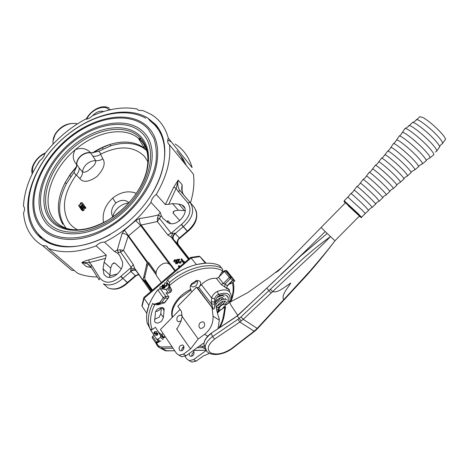 <?xml version="1.0" encoding="UTF-8"?>
<svg xmlns="http://www.w3.org/2000/svg" width="469" height="469" viewBox="0 0 469 469"><rect width="100%" height="100%" fill="white"/><g stroke="black" fill="none" stroke-linecap="round" stroke-linejoin="round"><path stroke-width="0.7" d="M280.773 274.6L303.367 253.061L300.699 255.939L327.18 233.462L325.199 231.539L303.367 253.061L325.199 231.539L321.118 227.459L299.333 249.743C292.451 256.625 283.176 266.58 277.754 271.393L280.861 268.227L275.971 272.542L280.603 268.508L268.426 277.888L247.919 292.515L229.693 302.323L224.862 305.765L222.06 309.007L225.607 306.632L224.616 312.841C224.235 317.138 222.74 321.939 220.131 327.251M275.174 280.151L300.172 256.309L327.18 233.462L334.983 240.785L333.16 243.2C321.969 257.745 315.666 265.155 307.834 274.142L284.155 299.791L283.704 299.679L309.98 271.082C319.764 259.738 326.711 251.507 334.983 240.785M159.431 341.684L156.593 343.273L156.681 342.757L158.903 341.485M199.19 346.233L203.499 346.28M223.777 313.89L224.862 307.007M220.014 310.466L222.06 309.007L219.721 310.132C218.935 311.029 219.035 311.14 220.014 310.466L217.423 313.104M152.202 337.627L152.648 336.355L153.932 335.493M348.203 205.68L359.412 216.045L345.465 202.755L321.136 227.442M229.646 302.364L231.094 305.383L237.707 315.338M225.155 305.548L226.504 304.592M300.254 256.385L237.291 316.059L239.184 318.451L240.96 316.933L243.229 319.307L257.205 328.394L283.704 299.685C281.054 295.581 287.245 288.599 290.768 283.077C285.146 286.5 277.941 293.36 272.659 291.583L243.229 319.307L239.847 322.033L214.573 339.11L212.598 336.537L211.255 333.506C206.471 337.129 204.015 340.758 203.892 344.387L204.337 346.55M237.291 315.872L211.214 333.219L235.016 317.589M241.259 321.001L239.184 318.451L212.598 336.537C207.796 340.166 205.328 343.795 205.193 347.423L203.892 344.387C203.968 340.541 206.407 336.818 211.214 333.219L211.361 333.236M240.96 316.933L299.509 261.86C309.628 252.58 319.94 244.161 330.452 236.593C321.118 246.512 312.899 253.782 301.714 264.282L272.659 291.583L270.367 289.215M152.648 336.355L156.423 342.112L156.681 342.757L156.124 343.501L155.819 343.161L156.007 343.414M254.603 331.29L231.709 348.913L231.158 348.877L254.122 331.196L257.205 328.394L257.704 328.447L282.725 301.321M284.108 299.838L282.772 301.268L282.32 301.168M271.141 293.025L266.726 288.136M205.363 348.778L204.056 347.781L202.889 347.605L197.144 347.722M202.45 346.163L202.889 347.605L205.41 348.948M165.281 336.707L163.306 338.284L163.177 337.832M223.783 314.207L224.616 312.841M225.607 306.632L224.704 308.438L224.288 310.953M299.48 257.135L299.263 256.836M264.751 290L275.209 280.245M191.909 356.27C191.651 354.347 192.372 352.958 194.072 352.108M193.035 350.712L193.715 351.322C194.524 354.312 193.492 355.989 190.619 356.34L189.54 355.566L189.136 353.544M182.218 316.165L180.934 315.115C177.552 315.508 176.297 317.449 177.171 320.931L178.32 321.763L181.274 320.743M181.831 350.753C181.62 348.866 182.341 347.488 183.989 346.62M183.625 345.764L182.558 344.996C179.668 345.354 178.613 347.048 179.387 350.073L180.465 350.859C183.361 350.484 184.417 348.784 183.625 345.764M227.993 301.848L228.274 297.768C227.125 294.854 224.375 294.051 220.014 295.37C217.299 296.437 215.799 298.46 215.511 301.444L215.547 302.751C216.238 308.79 217.446 314.066 219.17 318.574L219.31 320.145L218.062 328.64M204.238 322.613L203.065 321.787C199.618 322.168 198.369 324.114 199.319 327.62L200.509 328.464C203.962 328.066 205.205 326.113 204.238 322.613L203.065 321.787C199.618 322.168 198.369 324.114 199.319 327.62L200.509 328.464C203.962 328.066 205.205 326.113 204.238 322.613M206.161 350.507L193.521 359.653L189.142 360.655L186.768 358.937L185.026 356.376M209.473 353.345L203.288 356.024L196.235 361.112L191.868 362.103L190.25 361.247M203.956 343.167L202.555 343.789L186.17 355.701L181.761 356.721L180.143 355.86M180.067 309.417L160.445 329.508L176.573 353.497L178.953 355.226L183.367 354.195L190.525 348.983L198.199 338.993L204.578 334.338C210.481 329.566 213.307 323.534 213.055 316.241L212.047 307.576L196.476 287.134L177.81 306.269L181.351 311.211L182.154 316.475L180.882 321.599L177.411 328.23L176.608 328.921L177.558 327.948M229.452 302.505L229.669 301.784C231.323 293.975 227.623 291.513 218.566 294.409C216.543 295.183 215.23 296.654 214.614 298.829L214.538 304.111C214.743 307.705 214.327 309.364 213.284 309.083L212.387 308.514M196.476 287.134L197.373 287.72L198.721 287.333L201.365 284.624C206.272 279.958 211.255 277.865 216.326 278.357L218.525 277.431L224.417 271.41L225.73 271.041L228.122 272.811M198.199 338.993L182.154 316.475M218.525 277.431L223.402 283.505L225.05 284.038L227.318 285.603L226.767 288.4L221.186 284.443L216.326 278.357M214.614 298.829L211.619 297.926C212.645 294.954 214.544 292.814 217.311 291.501C224.375 288.681 228.895 289.566 230.865 294.163C231.586 296.748 231.51 299.023 230.642 300.998L229.669 301.784L228.262 300.852M190.525 348.983L176.608 328.921M212.047 307.576L212.944 308.151L211.46 304L211.619 297.926L201.365 284.624M224.786 287.046L225.05 284.038L230.467 278.51L232.718 280.093L227.318 285.603L226.597 288.124M220.014 295.37L218.566 294.409L217.311 291.501M214.538 304.111L211.46 304L198.721 287.333M151.464 331.425L147.225 323.2C145.021 313.081 148.544 301.972 157.777 289.871L160.298 288.681L165.885 289.443L167.621 288.711L169.104 286.366L166.653 281.822L167.568 279.788C184.083 265.442 206.694 259.515 219.504 265.466L221.69 268.08M167.568 279.788L169.491 282.426L169.42 285.732L166.741 282.045M199.466 286.577C201.682 282.731 200.879 280.708 197.068 280.515L191.944 283.335C189.968 285.75 189.64 287.726 190.959 289.267L190.426 290.446L192.243 291.478M191.217 284.255L191.123 285.715C192.214 287.45 194.008 287.298 196.511 285.275L197.719 282.074L195.591 280.872M191.1 284.689L194.805 283.036L196.03 280.867M161.811 320.896L163.382 317.49L164.173 309.2C163.552 305.794 156.294 308.297 155.474 312.225L154.629 321.482C156.054 323.768 158.446 323.575 161.811 320.896M154.506 319.319L159.243 317.132L160.803 313.738L161.377 307.576M172.498 317.167L172.486 317.12C171.238 311.14 173.735 304.774 179.979 298.02L190.426 290.446M172.293 317.372L171.994 316.417C170.739 310.437 173.231 304.07 179.469 297.323C182.851 293.887 186.68 291.202 190.959 289.267M163.065 339.703L160.597 337.358L157.854 339.204L156.3 338.858L150.877 330.375L155.462 327.309L160.515 335.399L163.206 338.114M160.597 337.358L160.515 335.399M154.008 333.606L153.844 332.773L154.653 331.642L156.963 331.823L154.946 332.052L154.442 333.26L155.186 333.482L156.775 332.984L157.783 333.418L157.942 334.157L157.144 335.253L155.11 335.095L156.863 334.848L157.344 333.758L155.18 334.069L154.008 333.606M221.438 272.747L224.475 270.724L226.674 270.578L234.84 280.861L234.084 281.447L233.07 280.034M230.789 282.385L231.405 283.247L234.084 281.447M231.405 283.247L230.396 283.845L229.986 283.206M229.107 284.103L230.396 283.845M157.121 304.123L160.785 303.625L160.035 303.273L156.951 303.502L156.37 303.777L157.115 303.971M159.753 302.476L153.486 304.34L157.795 304.856L164.642 302.775L161.823 302.265L159.753 302.476L163.476 297.422L165.809 296.443L168.828 296.836L165.95 292.803L168.541 293.148L170.282 292.404L171.238 291.425L171.771 290.053L169.42 285.732M150.877 330.375L150.168 329.291L152.255 329.455C149.347 322.426 150.191 314.107 154.782 304.492M153.486 304.34L152.753 303.267C148.679 311.668 147.436 319.219 149.025 325.926L147.225 323.2M157.707 331.202L161.336 334.667L163.341 337.662M229.464 291.771L229.4 289.836L226.844 288.476M226.715 288.488L226.369 288.546M169.391 285.68C186.064 270.273 210.053 263.918 222.64 270.795L218.929 277.021M163.112 333.471L161.336 334.667M226.674 270.578L227.612 271.715M222.64 270.795L222.541 269.124L219.504 265.466M159.706 303.244L160.251 303.607L159.689 303.853L156.922 303.783L159.712 303.367M156.892 331.735L156.535 332.163M156.464 332.075L154.946 332.052M154.876 331.958L154.283 332.738L154.442 333.26M157.713 333.324L157.871 334.063L157.144 335.253M157.074 335.159L155.11 335.089M156.933 333.441L155.18 334.069M155.11 333.975L154.031 333.641M164.42 302.581L168.729 297.534L168.828 296.836M347.805 197.068L361.927 209.924L365.269 213.536L368.593 210.37L365.374 206.688C360.045 201.336 350.918 193.052 350.847 193.498L352.559 192.331L354.113 190.062C355.291 190.637 363.862 198.422 368.833 203.446L372.269 207.304L369.912 208.693M384.574 155.239L387.675 151.124C388.561 150.215 400.702 160.304 407.227 167.421C410.51 170.997 411.694 172.809 410.791 172.844M404.888 128.588L404.964 128.547C406.447 127.152 421.608 139.199 429.416 148.081C433.309 152.507 434.634 154.852 433.397 155.104L429.651 158.071M82.134 202.737L78.804 205.909L78.587 205.58L81.289 203.276L80.381 203.13L80.791 202.778L82.134 202.737L83.089 203.728L82.62 204.179M81.958 204.83L80.615 206.161M100.7 154.137C119.302 145.138 133.941 145.941 144.599 156.54L147.946 161.846M93.073 156.154C95.717 156.564 98.232 155.919 100.618 154.213L102.828 158.827C105.783 163.341 103.807 169.256 96.89 176.584C88.723 182.142 83.019 182.787 79.789 178.507L76.324 174.96C78.335 172.844 79.296 170.523 79.197 168.002L82.544 171.953C84.655 172.791 87.322 171.66 90.546 168.553C94.152 165.833 95.887 163.2 95.746 160.65L90.587 152.865C87.222 152.536 84.045 153.58 81.043 156.007C78.182 158.569 76.758 161.442 76.769 164.619L76.658 166.647L74.02 172.381L66.375 183.766C57.482 201.512 57.388 216.326 66.1 228.198M77.584 229.792C73.721 227.864 70.661 225.149 68.41 221.649C61.246 208.066 63.837 192.554 76.177 175.101M83.898 205.053L85.968 208.037L85.546 208.447L84.051 206.677L83.054 207.321L84.49 208.435L83.963 210.235L83.066 210.786L82.227 210.522M81.026 206.647L80.035 206.688L80.879 207.937L80.428 208.318L79.308 206.653L82.702 205.809L82.954 204.865L81.999 204.918L81.823 204.554L83.359 204.525L82.931 206.131L81.026 206.647L81.993 207.574L81.049 207.661L81.36 208.125M103.561 222.605C101.931 213.6 104.974 205.416 112.695 198.047C120.662 191.897 128.547 190.32 136.344 193.316M83.599 207.574L82.978 209.291L82.028 209.795L81.16 209.508L81.612 207.873L82.743 208.975M84.701 207.632L84.115 208.072M90.447 152.507C86.29 148.351 81.243 147.407 75.298 149.681C72.203 155.116 72.636 160.035 76.588 164.426L76.564 166.266M62.77 224.235C56.216 212.504 57.013 198.622 65.162 182.582L70.274 174.275L76.541 166.483M76.599 164.385C76.605 161.219 78.036 158.346 80.885 155.772C83.869 153.345 87.041 152.302 90.394 152.63M79.197 168.002L76.629 164.338M90.359 152.613L92.346 152.794L90.359 152.63M146.621 150.426L142.857 147.641C133.976 142.582 123.3 141.966 110.836 145.8L98.812 151.211L92.346 152.794M92.569 152.794C98.15 149.165 103.86 146.416 109.705 144.546L110.836 145.8L109.705 144.546C122.186 140.7 132.868 141.304 141.749 146.357L146.498 150.062M129.016 202.672C125.211 199.477 120.814 199.583 115.825 203.001C111.464 207.644 110.461 212.316 112.824 217.03C113.369 213.489 115.274 210.288 118.534 207.409C121.694 204.777 125.1 203.3 128.746 202.977M102.828 158.827C100.624 160.31 98.261 160.92 95.746 160.65C92.586 160.597 89.638 161.694 86.888 163.951C84.227 166.313 82.778 168.981 82.544 171.953C82.521 174.38 81.6 176.561 79.789 178.507M82.274 202.942L83.089 203.728M78.804 205.909L79.46 206.536M80.381 203.13L80.891 203.616M80.035 206.688L81.049 207.661M80.879 207.937L81.254 208.3M80.428 208.318L81.026 208.887M81.999 204.918L82.814 205.698M83.359 204.525L84.162 205.305M82.931 206.131L83.423 206.6M82.028 209.795L83.066 210.786M81.612 207.873L82.732 208.981M81.876 208.166L81.717 209.309L82.726 208.986L83.136 207.831L82.526 207.661L83.212 208.324M82.526 207.661L82.351 207.298L84.314 206.032L85.968 208.037M85.141 207.239L84.69 207.62M82.978 209.291L83.963 210.235M144.704 133.284C160.498 150.273 150.619 189.042 121.518 213.717C92.61 238.657 55.319 240.181 43.629 219.621C31.482 199.413 44.461 164.666 69.869 143.174C95.107 121.453 129.333 115.89 144.704 133.284M149.036 128.189C156.781 137.024 159.325 149.031 156.675 164.209C152.366 188.198 130.986 215.875 105.472 229.511C77.01 245.357 47.979 241.512 37.796 223.209C24.652 200.826 39.085 162.813 66.874 139.316C94.474 115.567 131.953 109.242 149.036 128.189M155.051 125.422C168.547 139.703 168.178 167.714 151.774 194.16M110.244 234.529C86.495 247.386 66.152 249.989 49.227 242.344L47.34 241.359C41.477 237.883 36.934 233.304 33.727 227.617C20.683 203.997 33.188 167.386 59.071 142.177C84.866 117.004 121.958 105.033 145.847 118.235M155.286 124.244L147.799 118.041C125.2 104.27 86.906 115.438 59.909 141.345C32.789 167.111 19.663 205.399 33.006 228.69C36.541 234.752 41.594 239.413 48.166 242.666C71.358 254.479 112.923 240.685 139.662 210.376C166.577 180.196 172.047 141.949 155.286 124.244M39.883 160.627C29.828 175.775 24.353 190.924 23.45 206.09L23.942 206.741C24.822 208.371 24.687 210.417 23.538 212.879C24.054 219.979 25.912 226.363 29.113 232.02C32.349 237.66 36.84 242.197 42.585 245.621L46.191 245.926L48.325 248.406C61.802 253.571 77.748 252.721 96.157 245.856C98.807 243.2 101.597 241.975 104.523 242.168C122.937 232.864 138.443 219.603 151.03 202.385C151.522 199.266 153.263 196.622 156.259 194.453C166.642 176.696 171.056 160.163 169.491 144.845C167.58 143.315 167.181 141.099 168.301 138.185C165.498 127.703 159.888 119.83 151.464 114.577L143.25 110.672L138.414 110.321L137.165 109.013C123.341 106.451 108.45 108.691 92.504 115.732C90.177 118.006 87.756 119.19 85.247 119.29C69.588 127.814 56.092 139.322 44.772 153.82C44.104 156.435 42.474 158.704 39.883 160.627M48.325 248.406L77.631 273.286C83.5 275.69 90.048 276.903 97.282 276.945M74.237 270.408L71.933 270.443L42.585 245.621M156.259 194.453L165.375 204.566L173.659 187.242L178.214 180.119L176.168 188.304L168.729 204.296L172.504 203.652L178.771 204.038L182.048 204.982C191.727 209.86 177.282 228.426 168.16 222.705L162.931 218.39L161.313 215.687L157.355 221.544L157.496 217.927L158.416 214.931L160.627 216.608M157.496 217.927L159.583 218.548L171.15 233.281L174.984 233.281C172.768 235.403 172.064 237.255 172.862 238.85L170.98 236.986L167.72 234.869L157.355 221.544L141.169 225.05L140.665 225.618L135.764 220.5L139.557 218.536C146.486 217.528 152.771 216.332 158.416 214.931L160.257 212.404L161.313 215.687M160.257 212.404L151.03 202.385M168.729 204.296L165.375 204.566M174.31 210.98L173.084 213.114L173.26 211.877L174.603 210.851L178.349 210.235L185.173 210.71M173.084 213.114L179.826 220.594M170.482 223.496L168.066 220.876L167.257 222.001M167.281 222.113L167.363 220.993L168.066 220.876M104.523 242.168L114.518 251.542L117.221 250.176L122.081 233.486L124.437 230.191L135.764 220.5M167.732 140.19L171.138 141.697M175.136 143.965C183.49 149.359 189.148 157.25 192.12 167.638L168.301 138.185M157.842 128.629L153.568 123.37M137.165 109.013L137.992 110.022M91.174 267.477L86.46 266.632L90.083 267.148M106.264 255.142L105.56 258.349L89.391 262.546L81.811 262.581C83.388 261.514 85.68 260.629 88.7 259.92L106.264 255.142L96.157 245.856M117.473 273.984L109.564 275.819M121.307 268.966L114.805 262.992L112.472 263.842M182.547 192.712L181.925 189.605L182.148 184.768L182.101 191.059M169.491 144.845L193.433 174.216C194.588 183.08 193.603 192.618 190.478 202.837M109.611 277.326L110.707 268.127L112.12 264.328L113.762 262.939L114.805 262.992M105.56 258.349L104.118 262.171L103.039 268.848L104.007 274.523L106.387 276.64C113.498 280.761 125.809 268.104 121.94 260.7L119.636 255.447L117.555 253.131L114.518 251.542M36.904 165.311L38.98 161.641L42.198 158.551M77.455 123.863L76.635 123.664C67.993 122.485 60.923 125.809 55.43 133.636L53.009 140.888M103.667 111.522C100.085 110.473 96.368 111.874 92.522 115.72M135.764 270.232L135.301 269.874C133.999 269.347 132.428 269.816 130.599 271.287L131.226 267.459L120.533 251.964L117.555 253.131M138.836 274.617L135.541 275.878L130.851 271.528L122.86 278.369L121.014 276.206L120.744 276.452L122.726 278.492C116.007 284.507 109.57 286.301 103.415 283.868L108.069 287.907C114.213 290.346 120.615 288.582 127.281 282.614L122.86 278.369L127.416 282.49L135.342 275.702L138.619 274.301M174.984 233.281L179.551 238.193L178.976 239.008C178.214 239.249 177.786 240.603 177.698 243.065M176.813 261.649L174.234 260.981L174.017 260.447L174.931 259.703L176.901 260.377L175.148 260.019L174.48 260.582L176.186 261.462L177.018 261.174L177.733 262.751L177.499 263.59L175.723 263.842L175.717 262.687L177.188 262.482L176.813 261.649L176.584 262.488L176.121 262.622L174.005 261.819L173.882 260.94M176.901 260.377L176.672 261.21L174.626 260.928M181.227 262.071L180.248 263.291L178.255 262.57L178.243 261.485M178.578 260.436L176.819 260.676M180.729 261.297L181.321 261.749L180.483 262.452L178.49 261.731L178.994 259.574L176.989 259.849L176.754 259.539L179.68 259.134L178.742 261.432L178.965 260.612L178.859 261.655L180.266 262.136L180.729 261.297L180.512 262.083M184.153 262.652L183.361 262.769L181.04 259.75L181.274 258.917L181.655 258.865L183.742 261.567L184.399 261.473L184.153 262.652M179.082 267.301L178.419 266.427L178.654 265.589L180.313 266.245M175.019 270.783L170.833 265.513M174.826 270.947L170.552 265.231L168.828 263.777C162.643 260.096 152.654 271.135 157.162 276.698L161.33 282.508M148.345 263.672L148.005 263.414L148.614 264.006L147.53 265.407L144.868 276.634L144.892 280.45L151.933 290.557M118.546 252.621L117.221 250.176L120.257 249.795L123.523 250.499L133.208 264.416L134.568 268.162L142.969 280.269L147.143 262.658L128.148 236.188C126.8 234.383 124.777 233.48 122.081 233.486M169.549 264.229L140.665 225.618L128.148 236.188L123.523 250.499L120.533 251.964L120.257 249.795M124.437 230.191L147.442 261.872L147.143 262.658M130.968 269.083L134.568 268.162L136.004 270.531M142.969 280.269L143.948 281.834L144.358 280.908L151.393 291.026M178.466 244.789L172.862 238.85L188.667 259.087M172.727 233.328L170.98 236.986L188.403 259.31M175.271 270.56L141.169 225.05C139.791 223.267 139.252 221.098 139.557 218.536M179.551 238.193C177.417 240.363 177.071 242.584 178.513 244.853L186.721 255.4M136.033 270.578L142.91 280.497M138.824 274.605L135.541 275.878M155.726 311.527C158.229 311.146 160.093 309.833 161.307 307.576M206.079 263.185L200.029 256.637L205.299 263.22L196.417 264.557L190.584 257.446L198.979 256.226L200.029 256.637L191.205 257.921L144.083 298.296L148.849 305.325L146.809 313.351L142.089 306.292L142.383 304.44M164.642 286.16L164.214 287.526L163.101 287.796L162.895 286.84L161.952 286.629L162.409 284.988L163.892 284.859L162.579 285.24L162.198 286.383L163.464 286.119L163.282 287.503L164.033 287.28L164.642 286.16L165.164 286.659L164.736 288.025L163.394 288.072M162.802 287.374L162.432 287.069M163.892 284.859L164.414 285.357L163.101 285.732L162.632 286.559M163.464 286.119L164.162 286.864L163.675 287.497M166.483 283.399L167.064 283.98L166.999 286.084L165.721 286.289L165.117 285.75M161.957 287.239L162.972 289.051M168.881 288.159L169.848 287.327M142.089 306.292L144.083 298.296L143.913 297.434L190.578 257.452M179.609 266.843L178.654 265.589M180.102 266.427L179.539 266.187L179.873 266.621M184.387 261.819L183.596 261.931L183.361 262.769M183.596 261.931L181.274 258.917M179.68 259.134L178.965 260.612M176.754 259.539L176.596 260.113M176.989 259.849L176.854 260.33M178.49 261.731L178.255 262.57M180.483 262.452L180.248 263.291M177.733 262.751L175.951 263.003L175.723 263.842M175.148 260.019L174.919 260.858M176.514 260.43L176.285 261.268M174.234 260.981L174.005 261.819M176.35 261.778L176.121 262.622M175.951 263.003L175.717 262.687M176.373 273.286L177.95 271.768L178.284 272.108M177.95 271.768L178.232 272.143M177.933 272.319L177.376 272.659M166.548 283.481L166.477 285.586L165.199 285.791L164.555 285.187L164.654 283.059L165.891 282.854L167.064 283.98M166.477 285.586L166.999 286.084M163.64 286.371L164.162 286.864M162.579 285.24L163.101 285.732M163.159 284.947L163.681 285.445M163.628 285.082L164.15 285.58M162.432 286.911L162.796 287.257M163.048 287.767L163.429 288.13M164.214 287.526L164.736 288.025M159.818 288.681L160.152 286.917L161.371 286.711L162.555 287.843M162.034 287.345L162.338 288.963M186.369 165.557L183.285 159.226L179.217 153.732M90.552 266.357L90.23 266.322M139.399 139.1L141.151 139.023M89.227 264.944L88.401 264.715M141.351 140.964L142.764 140.87M141.673 146.967L142.64 146.92M143.713 146.885L145.331 146.879M120.744 276.452C112.103 283.534 105.138 284.073 99.856 278.076L91.549 265.008L89.391 262.546L88.7 259.92M173.659 187.242L176.168 188.304L177.903 191.123L187.811 202.796C192.026 209.696 189.968 216.866 181.626 224.323L181.345 224.545L183.197 226.709L175.218 233.539C173.038 235.696 172.533 237.765 173.694 239.753M57.81 130.429L65.314 125.018M70.96 176.561L69.758 175.371L65.162 182.582L66.375 183.766M66.381 183.766L65.168 182.582M109.705 144.552L102.148 147.717L92.692 152.958M103.286 148.96L102.148 147.717M76.658 166.647L69.758 175.371M218.665 311.205L218.402 310.859C217.716 309.669 218.22 308.086 219.914 306.11C222.218 303.924 224.428 303.414 226.527 304.574C224.645 303.724 222.511 304.369 220.131 306.515L218.402 310.859L218.577 311.299M157.707 344.967L157.373 345.782L156.265 344.088L156.593 343.273L158.581 345.97L160.943 347.007L172.076 346.814M255.881 330.235L254.685 331.225L254.122 331.196L239.847 322.033L237.906 319.377M214.573 339.11C207.685 344.873 206.419 349.464 210.757 352.881C216.549 355.156 223.35 353.819 231.158 348.877M183.995 347.986L182.365 348.021M173.014 348.209L162.057 348.426L166.706 350.888L174.72 350.742M181.802 350.619L182.142 350.607M193.451 350.407L205.944 350.185M206.665 351.123L205.193 347.423C206.471 357.108 221.597 356.123 231.633 348.965M161.617 347.037L162.057 348.426L160.556 348.25L158.205 346.843M163.253 349.675L165.205 350.706L166.946 350.929M152.05 337.399L155.819 343.161L156.423 342.112L158.223 340.904M163.247 337.528L163.646 337.258L161.735 334.397M257.639 328.511L255.957 330.164L255.417 330.135M174.755 350.794L165.205 350.706L160.556 348.25L157.525 346.016M163.869 337.709L163.74 337.258M235.08 317.355L237.185 315.825M237.179 315.83L264.803 290.135M292.697 263.121L283.071 272.682M193.521 359.653L196.235 361.112M204.578 334.338L207.779 336.214M183.367 354.195L186.17 355.701M213.055 316.241L219.31 320.145M211.279 301.866L214.351 301.977L215.547 302.751M221.186 284.443L223.402 283.505L229.347 277.437L224.417 271.41M225.73 271.041L230.672 277.062L232.917 278.645L227.981 272.636M213.284 309.083L197.373 287.72M233.081 278.873L232.952 280.186L233.081 278.873M230.672 277.062L229.347 277.437L230.467 278.51L230.672 277.062M167.726 298.29L165.792 298.038L164.625 298.53L161.823 302.265M157.777 289.871L163.271 297.657L164.525 298.647M160.803 313.738L163.382 317.49M150.168 329.291L149.025 325.926L150.273 329.431M157.854 339.204L159.859 341.215L161.025 341.074L159.859 341.215M232.354 282.608C233.82 288.183 233.24 294.368 230.619 301.162M230.572 301.28L230.256 302.054M169.491 282.426C186.07 268.022 208.734 262.042 221.55 267.969M161.987 307.576L164.132 310.671M227.87 288.517L229.499 290.546M169.033 286.201L171.707 289.889M168.57 287.732L171.238 291.425M167.621 288.711L170.282 292.404M165.885 289.443L168.541 293.148M160.298 288.681L165.809 296.443L165.792 298.038M224.798 271.111L224.475 270.724M219.592 275.766L219.844 276.083M232.003 277.537L232.653 277.841L232.8 278.504M158.551 341.192L156.3 338.858M360.11 183.291L360.239 183.01C361.511 183.508 370.574 191.628 375.763 196.945L379.245 201.078M366.213 176.291L366.371 175.945C367.743 176.35 377.311 184.809 382.716 190.426C385.278 193.081 386.474 194.541 386.309 194.811L386.263 194.823M372.327 169.286L372.515 168.869C373.998 169.174 384.076 177.968 389.692 183.877C392.36 186.685 393.579 188.239 393.35 188.538L393.292 188.561M378.448 162.268L378.671 161.776C380.259 161.969 390.859 171.091 396.686 177.311C399.465 180.272 400.702 181.919 400.409 182.259L400.338 182.283M354.019 190.279L356.956 186.469L358.674 185.29L363.07 179.428L364.8 178.243L369.197 172.375L370.938 171.179L375.341 165.305L377.088 164.103L381.49 158.223L383.249 157.015L384.838 154.67C386.538 154.747 397.671 164.191 403.709 170.728C406.588 173.835 407.848 175.582 407.479 175.963L407.397 175.992M390.536 148.098L390.841 147.354C392.776 147.389 404.583 157.279 410.908 164.22C413.91 167.503 415.206 169.379 414.801 169.848L414.619 169.901M396.246 140.682L396.61 139.821C398.732 139.698 411.53 150.268 418.284 157.783C421.502 161.354 422.85 163.4 422.34 163.927L422.129 163.992M401.962 133.255L402.39 132.27C404.7 131.971 418.506 143.209 425.7 151.323C429.123 155.18 430.524 157.402 429.897 157.994L427.265 159.378M408.458 126.173L408.904 125.522C410.996 124.76 425.219 136.104 432.506 144.446C436.047 148.485 437.378 150.766 436.51 151.288L435.379 152.05M415.95 120.222L416.396 119.566C418.448 118.727 431.89 129.292 438.685 137.177C441.991 141.011 443.205 143.192 442.326 143.719L441.206 144.481M358.199 213.694L361.517 217.247C362.162 218.419 360.854 217.311 357.589 213.923L348.608 205.375C344.31 201.477 343.865 201.002 344.187 200.738L358.199 213.694M359.313 216.145C361.652 218.149 361.054 217.393 357.519 213.882C350.677 207.105 340.418 197.871 345.331 202.889M356.956 186.469C357.126 185.953 366.746 194.553 372.292 200.199C375.118 203.077 376.22 204.396 375.587 204.15L372.269 207.304M363.07 179.428C363.352 178.824 373.482 187.747 379.233 193.685C382.165 196.71 383.279 198.117 382.593 197.912L379.28 201.066L376.929 202.444M369.197 172.375C369.595 171.683 380.236 180.917 386.198 187.154C389.223 190.32 390.36 191.827 389.61 191.669L386.309 194.811L383.964 196.177M375.341 165.305C375.868 164.525 387.025 174.058 393.186 180.6C396.305 183.912 397.46 185.513 396.651 185.407L393.35 188.538L391.017 189.898M381.49 158.223C382.153 157.344 393.837 167.181 400.198 174.022C403.41 177.481 404.577 179.187 403.703 179.135L400.409 182.259L398.087 183.602M387.675 151.124L389.112 150.074L393.427 143.608C394.493 142.558 407.631 153.31 414.59 161.008C418.078 164.865 419.315 166.847 418.307 166.946L414.801 169.848L412.122 171.279M393.427 143.608L394.869 142.553L399.189 136.086C400.456 134.867 414.602 146.269 421.989 154.559C425.676 158.698 426.966 160.861 425.846 161.037L422.34 163.927L419.685 165.334M405.187 128.494L407.79 126.917L412.398 122.638C413.652 120.955 428.209 132.287 435.595 140.811C439.324 145.114 440.502 147.366 439.125 147.553L436.633 151.217M412.702 122.538L415.294 120.967L419.925 116.67L423.243 117.678C429.323 121.412 435.496 126.7 441.775 133.548C445.222 137.581 446.295 139.733 444.981 139.985L442.449 143.649M344.164 200.814L347.851 197.015M76.031 175.23L74.02 172.381M147.114 152.091C145.982 147.911 144.118 144.311 141.521 141.286L138.22 138.085C123.728 126.05 95.805 131.83 75.298 149.681C52.628 168.529 41.166 199.9 52.452 217.376C55.635 222.47 60.255 226.099 66.317 228.274C77.983 231.932 92.065 229.112 108.556 219.814C84.684 234.606 58.906 232.472 49.884 216.842C38.71 198.68 50.306 167.093 73.399 147.559C96.338 127.814 127.416 122.96 141.187 138.847C147.97 146.944 149.717 157.865 146.434 171.601C144.311 179.656 140.448 187.612 134.849 195.467M109.975 218.935L108.169 220.055C128.131 207.146 141.034 190.719 146.885 170.78C150.232 156.752 148.444 145.613 141.515 137.364C127.439 121.184 95.74 126.184 72.343 146.328C48.788 166.249 36.916 198.457 48.272 217.006C57.447 232.976 83.763 235.18 108.169 220.055C126.812 208.934 142.459 188.819 146.885 170.78L146.434 171.601C149.482 158.106 147.77 147.852 141.298 140.841L138.22 138.085L144.663 148.409M143.344 134.445C158.663 151.024 148.995 188.69 120.738 212.65C92.669 236.868 56.421 238.416 44.995 218.454C33.123 198.833 45.728 164.971 70.491 144.024C95.09 122.855 128.43 117.479 143.344 134.445M98.812 151.211L100.929 153.961M115.825 203.001L112.695 198.047M148.128 128.969L153.779 138.068C156.183 145.279 156.91 153.357 155.966 162.309C152.665 180.653 140.518 200.867 123.13 216.186C91.648 243.352 51.168 244.8 38.71 222.423C25.748 200.439 39.924 163.019 67.284 139.879C94.462 116.488 131.355 110.303 148.128 128.969M157.215 128.066L161.893 134.755M49.503 243.288L42.28 237.836M157.736 127.263L150.232 121.025L158.065 127.726M35.978 231.24L41.987 238.873M178.349 210.235L172.504 203.652M91.308 267.5L86.46 266.632L81.811 262.581L87.228 263.695L91.103 267.189M194.172 207.163L184.235 195.52C181.896 192.636 181.198 189.054 182.148 184.768L178.214 180.119C177.247 184.423 177.933 188.016 180.272 190.895L190.209 202.544C194.94 210.241 192.653 218.261 183.338 226.597L187.418 231.111C196.663 222.834 198.915 214.855 194.172 207.163L190.209 202.544L187.811 202.796M110.707 268.127L104.118 262.171M121.014 276.206L131.226 267.459L133.208 264.416M109.676 274.764L103.039 268.848M167.72 234.869L171.15 233.281L181.345 224.545M184.235 195.52L180.272 190.895L177.903 191.123M184.575 210.651L178.771 204.038M90.834 266.779L87.228 263.695L90.88 266.896M104.2 284.548L108.069 287.907C114.635 290.569 121.178 288.91 127.697 282.936M77.326 123.945C66.17 120.685 51.262 133.055 53.138 144.03M44.901 153.65C37.186 156.734 30.69 166.864 32.936 172.492M109.078 110.039L108.697 109.588C104.739 104.37 92.229 109.166 87.574 117.549L86.448 119.179M91.549 265.008L90.816 266.72L99.1 279.811L99.856 278.076M136.209 270.836L135.799 270.443C134.245 269.781 132.592 270.144 130.851 271.528L130.599 271.287M136.327 275.532L127.879 282.772L127.416 282.49L127.861 282.784M177.868 244.185C176.707 242.203 177.206 240.14 179.363 238L187.278 231.223L183.197 226.709L181.626 224.323M195.978 210.264C198.264 217.909 195.544 224.973 187.823 231.446L187.278 231.223L187.641 231.592L179.181 238.832M87.005 117.719L87.574 117.549M110.854 109.512L108.697 109.588M147.442 261.872L148.708 262.593L156.124 272.899M170.552 265.231L171.836 266.527M156.283 274.711L148.503 263.848M148.444 264.012L156.365 275.039M144.833 279.161L152.466 290.106M144.892 280.45L144.358 280.908L143.074 279.325M143.221 278.047L144.868 276.634M147.53 265.407L146.451 264.364M148.415 263.766L146.861 263.349M156.271 274.658L148.292 263.555L148.708 262.593M150.707 291.607L143.948 281.834L150.725 291.601M143.971 281.892L142.986 280.632M142.922 280.532L135.94 270.466M189.23 258.601L186.668 255.335M177.956 155.227L173.395 149.634M140.741 138.343L138.466 138.478M184.118 162.79L180.987 156.37L176.848 150.825M359.447 216.01L334.966 240.744M205.381 348.854L204.05 347.781L205.34 348.702M205.979 350.232L193.38 350.46M219.721 310.132L217.294 312.606M164.994 336.279L163.148 337.862M218.847 328.107C220.84 324.454 222.159 321.341 222.81 318.773L224.282 311M292.679 263.138L289.918 265.759M192.994 350.742L193.416 350.976M180.934 315.115L181.825 315.643M182.558 344.996L183.32 345.413M228.274 297.768L226.392 295.4M178.953 355.226L181.761 356.721M189.142 360.655L191.868 362.103M227.307 285.938L232.935 280.198M230.226 302.071L230.484 301.409M169.321 285.498L166.653 281.822M172.486 317.12L171.994 316.417M230.848 301.772C233.779 294.702 234.57 288.118 233.228 282.021M163.364 308.033L164.173 309.2M228.544 288.769L229.4 289.836M169.104 286.366L171.771 290.053M197.009 281.154L197.719 282.074M195.755 280.814L197.068 280.515M164.689 302.704L168.57 297.715M230.437 283.833L230.021 283.176M218.583 296.631L219.211 295.71M215.687 303.959L216.772 303.472M221.04 300.101L222.447 297.657M222.781 295.933L222.617 294.767M216.285 307.887L219.269 306.867M222.998 304.17L225.056 301.022M225.407 299.292L225.243 298.096M217.012 311.439L218.542 311.334M227.94 303.578L227.893 301.456M221.133 295.875L220.981 295.071M223.754 299.251L222.664 297.709C221.216 297.153 218.835 298.307 215.529 301.174M225.9 304.199L226.404 302.335L224.85 300.998C220.448 301.139 216.367 306.146 216.268 307.793M224.141 296.531C223.408 296.326 223.045 294.526 216.93 297.557M226.797 299.896C224.053 297.575 216.948 301.819 215.799 304.797M215.5 302.13C218.214 300.711 219.885 299.275 220.5 297.815M217.258 305.8C220.412 304.393 222.347 302.868 223.062 301.227M216.619 309.646L218.202 309.593M410.768 172.844L407.479 175.963L405.175 177.294M404.964 128.547L400.643 135.019L399.189 136.086M361.564 217.206L365.204 213.53M439.6 146.451L440.86 144.786M426.245 160.445L426.966 159.648M418.653 166.442L419.427 165.569M411.084 172.416L411.899 171.478M403.956 178.707L404.981 177.464M396.862 185.044L397.923 183.748M389.792 191.364L390.882 190.021M382.733 197.666L383.853 196.277M375.698 203.951L376.841 202.52M368.681 210.223L369.842 208.752M347.998 197.103L350.847 193.498M141.749 146.357L142.857 147.641M82.48 210.757L81.418 209.743M156.675 164.209C152.519 187.999 130.933 215.945 105.472 229.511M49.227 242.344L51.086 243.939M150.232 121.025L147.799 118.041M46.191 245.926L47.744 247.245M119.337 254.872L117.385 253.037M184.639 207.943L182.048 204.982M55.43 133.636C53.413 137.071 52.634 140.553 53.097 144.077M91.326 267.535L90.036 267.137M32.273 173.823C29.817 167.099 36.904 156.3 45.452 152.947M85.927 119.255L87.041 117.66C91.725 109.869 102.406 103.86 109.383 108.245M143.831 297.686L141.902 305.8M178.068 262.118L178.302 261.28M173.788 261.286L174.017 260.447M165.721 286.289L165.199 285.791M164.033 285.515L163.517 285.017M162.714 287.339L162.192 286.84M163.622 288.294L163.101 287.796M168.676 144.083L169.379 144.534M138.707 138.484L140.747 138.349"/></g></svg>
